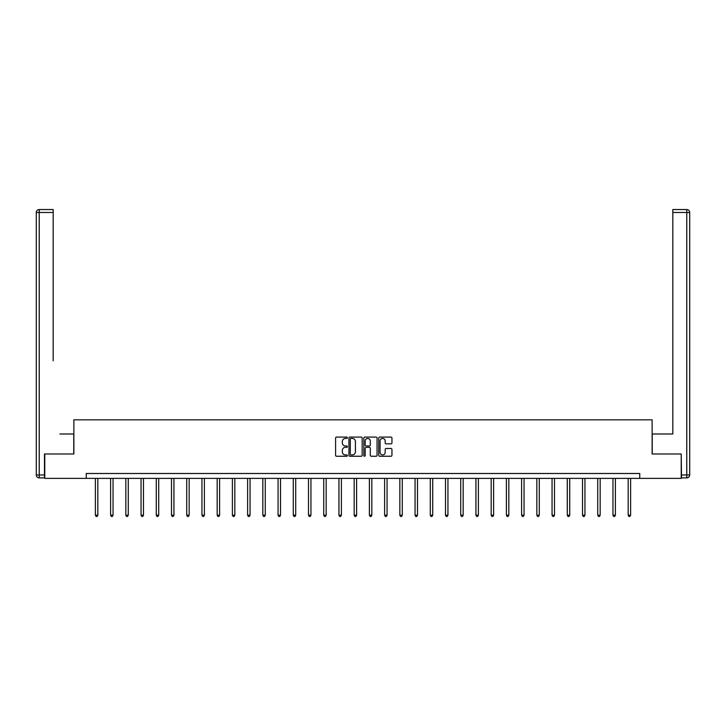 <?xml version="1.0" encoding="UTF-8"?>
<svg xmlns="http://www.w3.org/2000/svg" width="726" height="726" viewBox="0 0 726 726"><rect width="100%" height="100%" fill="white"/><g stroke="black" fill="none" stroke-linecap="round" stroke-linejoin="round"><path stroke-width="1.09" d="M347.391 437.76A0.672 0.672 0 0 0 346.719 437.088L336.537 437.088A0.962 0.962 0 0 0 335.584 438.041L335.584 455.284A0.962 0.962 0 0 0 336.537 456.246L346.719 456.246A0.672 0.672 0 0 0 347.391 455.574A0.672 0.672 0 0 0 346.719 454.903L345.404 454.903A3.067 3.067 0 0 1 342.336 451.835L342.336 450.401A3.067 3.067 0 0 1 345.404 447.334L346.719 447.334A0.672 0.672 0 0 0 347.391 446.662A0.672 0.672 0 0 0 346.719 445.991L345.404 445.991A3.067 3.067 0 0 1 342.336 442.933L342.336 441.49A3.067 3.067 0 0 1 345.404 438.431L346.719 438.431A0.672 0.672 0 0 0 347.391 437.76M390.996 443.84A0.962 0.962 0 0 0 391.949 442.878L391.949 438.041A0.962 0.962 0 0 0 390.996 437.088L379.689 437.088A0.962 0.962 0 0 0 378.736 438.041L378.736 455.284A0.962 0.962 0 0 0 379.689 456.246L390.996 456.246A0.962 0.962 0 0 0 391.949 455.284L391.949 449.439A0.962 0.962 0 0 0 390.996 448.486L386.159 448.486A0.962 0.962 0 0 0 385.197 449.439L385.197 452.343A2.559 2.559 0 0 1 382.638 454.903A2.559 2.559 0 0 1 380.07 452.343L380.07 440.991A2.559 2.559 0 0 1 382.638 438.431A2.559 2.559 0 0 1 385.197 440.991L385.197 442.878A0.962 0.962 0 0 0 386.159 443.84L390.996 443.84M53.179 209.542L39.231 209.542L53.179 209.542L46.936 209.542L53.179 209.542L53.179 212.473L39.231 212.473L39.231 474.967L44.495 474.967L44.495 453.986L73.871 453.986L73.871 419.828L652.13 419.828L652.13 453.986L681.215 453.986L681.215 478.38L639.742 478.38L639.742 473.497L86.258 473.497L86.258 478.38L639.742 478.38M44.785 453.986L44.785 478.38L86.258 478.38M362.165 438.041A0.962 0.962 0 0 0 361.203 437.088L349.905 437.088A0.962 0.962 0 0 0 348.943 438.041L348.943 455.284A0.962 0.962 0 0 0 349.905 456.246L361.203 456.246A0.962 0.962 0 0 0 362.165 455.284L362.165 438.041M364.797 437.088L376.095 437.088A0.962 0.962 0 0 1 377.057 438.041L377.057 455.284A0.962 0.962 0 0 1 376.095 456.246L371.258 456.246A0.962 0.962 0 0 1 370.305 455.284L370.305 448.296A0.962 0.962 0 0 0 369.343 447.334L366.14 447.334A0.962 0.962 0 0 0 365.178 448.296L365.178 455.574A0.672 0.672 0 0 1 364.506 456.246A0.672 0.672 0 0 1 363.835 455.574L363.835 438.041A0.962 0.962 0 0 1 364.797 437.088M350.957 438.431A0.672 0.672 0 0 0 350.286 439.103L350.286 454.231A0.672 0.672 0 0 0 350.957 454.903L352.346 454.903A3.067 3.067 0 0 0 355.413 451.835L355.413 441.49A3.067 3.067 0 0 0 352.346 438.431L350.957 438.431M370.305 441.036A2.559 2.559 0 0 0 367.737 438.477A2.559 2.559 0 0 0 365.178 441.036L365.178 445.038A0.962 0.962 0 0 0 366.14 445.991L369.343 445.991A0.962 0.962 0 0 0 370.305 445.038L370.305 441.036M95.387 478.38L95.387 515.188L97.828 515.188L97.828 478.38M97.828 515.188L97.093 516.458L96.113 516.458L95.387 515.188M73.771 453.986L73.771 433.985L59.913 433.985M53.179 212.473L53.179 360.795M36.3 474.967L39.231 474.967L39.231 477.889L44.495 477.889L39.231 477.889A2.931 2.931 0 0 1 36.3 474.967L36.3 212.473A2.931 2.931 0 0 1 39.231 209.542A2.931 2.931 0 0 0 36.3 212.473A2.931 2.931 0 0 1 39.231 209.542A2.931 2.931 0 0 0 36.3 212.473L39.231 212.473L39.231 209.542M44.495 474.967L44.495 477.889M666.087 433.985L672.82 433.985L672.82 209.542L686.769 209.542L672.82 209.542M652.229 453.986L652.229 433.985L672.82 433.985L672.82 360.795M681.505 474.967L686.769 474.967L686.769 477.889A2.931 2.931 0 0 0 689.7 474.967L689.7 212.473L689.7 474.967A2.931 2.931 0 0 1 686.769 477.889L681.505 477.889L681.215 453.986M686.769 209.542A2.931 2.931 0 0 1 689.7 212.473A2.931 2.931 0 0 0 686.769 209.542L686.769 212.473L672.82 212.473M110.606 478.38L110.606 515.188L113.047 515.188L113.047 478.38M113.047 515.188L112.312 516.458L111.341 516.458L110.606 515.188M125.834 478.38L125.834 515.188L128.266 515.188L128.266 478.38M128.266 515.188L127.54 516.458L126.56 516.458L125.834 515.188M141.053 478.38L141.053 515.188L143.494 515.188L143.494 478.38M143.494 515.188L142.759 516.458L141.788 516.458L141.053 515.188M156.271 478.38L156.271 515.188L158.713 515.188L158.713 478.38M158.713 515.188L157.987 516.458L157.007 516.458L156.271 515.188M171.499 478.38L171.499 515.188L173.941 515.188L173.941 478.38M173.941 515.188L173.205 516.458L172.225 516.458L171.499 515.188M186.718 478.38L186.718 515.188L189.159 515.188L189.159 478.38M189.159 515.188L188.424 516.458L187.453 516.458L186.718 515.188M201.946 478.38L201.946 515.188L204.387 515.188L204.387 478.38M204.387 515.188L203.652 516.458L202.672 516.458L201.946 515.188M217.165 478.38L217.165 515.188L219.606 515.188L219.606 478.38M219.606 515.188L218.871 516.458L217.9 516.458L217.165 515.188M232.393 478.38L232.393 515.188L234.825 515.188L234.825 478.38M234.825 515.188L234.099 516.458L233.119 516.458L232.393 515.188M247.611 478.38L247.611 515.188L250.053 515.188L250.053 478.38M250.053 515.188L249.317 516.458L248.346 516.458L247.611 515.188M262.83 478.38L262.83 515.188L265.271 515.188L265.271 478.38M265.271 515.188L264.545 516.458L263.565 516.458L262.83 515.188M278.058 478.38L278.058 515.188L280.499 515.188L280.499 478.38M280.499 515.188L279.764 516.458L278.784 516.458L278.058 515.188M293.277 478.38L293.277 515.188L295.718 515.188L295.718 478.38M295.718 515.188L294.983 516.458L294.012 516.458L293.277 515.188M308.505 478.38L308.505 515.188L310.937 515.188L310.937 478.38M310.937 515.188L310.211 516.458L309.231 516.458L308.505 515.188M323.723 478.38L323.723 515.188L326.165 515.188L326.165 478.38M326.165 515.188L325.43 516.458L324.458 516.458L323.723 515.188M338.942 478.38L338.942 515.188L341.383 515.188L341.383 478.38M341.383 515.188L340.657 516.458L339.677 516.458L338.942 515.188M354.17 478.38L354.17 515.188L356.611 515.188L356.611 478.38M356.611 515.188L355.876 516.458L354.905 516.458L354.17 515.188M369.389 478.38L369.389 515.188L371.83 515.188L371.83 478.38M371.83 515.188L371.095 516.458L370.124 516.458L369.389 515.188M384.617 478.38L384.617 515.188L387.058 515.188L387.058 478.38M387.058 515.188L386.323 516.458L385.343 516.458L384.617 515.188M399.835 478.38L399.835 515.188L402.277 515.188L402.277 478.38M402.277 515.188L401.542 516.458L400.57 516.458L399.835 515.188M415.063 478.38L415.063 515.188L417.495 515.188L417.495 478.38M417.495 515.188L416.769 516.458L415.789 516.458L415.063 515.188M430.282 478.38L430.282 515.188L432.723 515.188L432.723 478.38M432.723 515.188L431.988 516.458L431.017 516.458L430.282 515.188M445.501 478.38L445.501 515.188L447.942 515.188L447.942 478.38M447.942 515.188L447.216 516.458L446.236 516.458L445.501 515.188M460.729 478.38L460.729 515.188L463.17 515.188L463.17 478.38M463.17 515.188L462.435 516.458L461.455 516.458L460.729 515.188M475.947 478.38L475.947 515.188L478.389 515.188L478.389 478.38M478.389 515.188L477.654 516.458L476.683 516.458L475.947 515.188M491.175 478.38L491.175 515.188L493.607 515.188L493.607 478.38M493.607 515.188L492.881 516.458L491.901 516.458L491.175 515.188M506.394 478.38L506.394 515.188L508.835 515.188L508.835 478.38M508.835 515.188L508.1 516.458L507.129 516.458L506.394 515.188M521.613 478.38L521.613 515.188L524.054 515.188L524.054 478.38M524.054 515.188L523.328 516.458L522.348 516.458L521.613 515.188M536.841 478.38L536.841 515.188L539.282 515.188L539.282 478.38M539.282 515.188L538.547 516.458L537.576 516.458L536.841 515.188M552.059 478.38L552.059 515.188L554.501 515.188L554.501 478.38M554.501 515.188L553.775 516.458L552.795 516.458L552.059 515.188M567.287 478.38L567.287 515.188L569.728 515.188L569.728 478.38M569.728 515.188L568.993 516.458L568.013 516.458L567.287 515.188M582.506 478.38L582.506 515.188L584.947 515.188L584.947 478.38M584.947 515.188L584.212 516.458L583.241 516.458L582.506 515.188M597.734 478.38L597.734 515.188L600.166 515.188L600.166 478.38M600.166 515.188L599.44 516.458L598.46 516.458L597.734 515.188M612.953 478.38L612.953 515.188L615.394 515.188L615.394 478.38M615.394 515.188L614.659 516.458L613.688 516.458L612.953 515.188M628.172 478.38L628.172 515.188L630.613 515.188L630.613 478.38M630.613 515.188L629.887 516.458L628.907 516.458L628.172 515.188M689.7 474.967L686.769 474.967L686.769 212.473L689.7 212.473"/></g></svg>
